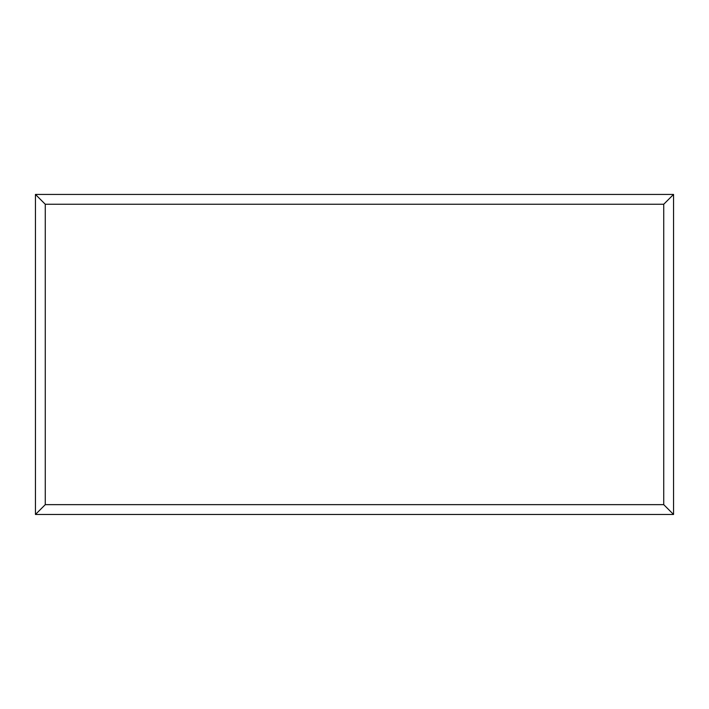 <?xml version="1.0" encoding="UTF-8"?>
<svg xmlns="http://www.w3.org/2000/svg" width="709" height="709" viewBox="0 0 709 709"><rect width="100%" height="100%" fill="white"/><g stroke="black" fill="none" stroke-linecap="round" stroke-linejoin="round"><path stroke-width="1.06" d="M673.55 514.468L35.45 514.468L35.45 194.434L673.55 194.434L673.55 514.468L663.73 504.648L663.73 204.254L673.55 194.434M35.45 514.468L45.27 504.648L663.73 504.648M663.73 204.254L45.27 204.254L35.45 194.434M537.014 514.468L172.065 514.468M45.27 204.254L45.27 504.648"/></g></svg>
